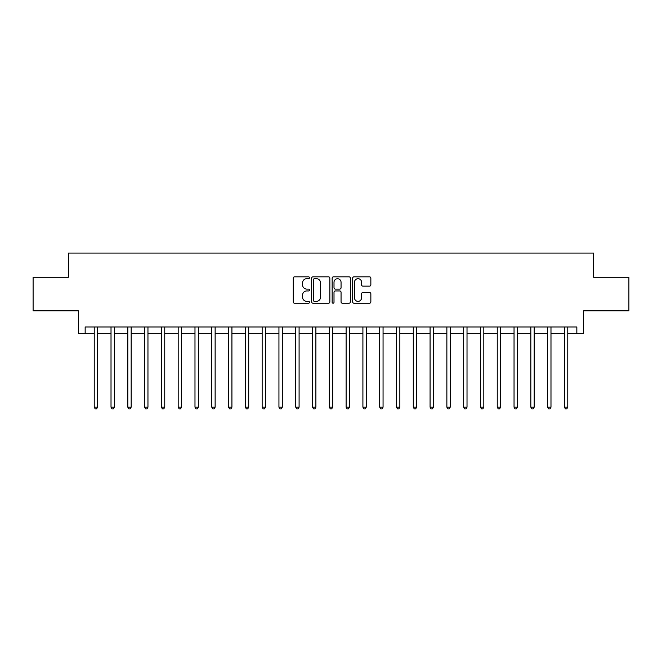 <?xml version="1.0" encoding="UTF-8"?>
<svg xmlns="http://www.w3.org/2000/svg" width="662" height="662" viewBox="0 0 662 662"><rect width="100%" height="100%" fill="white"/><g stroke="black" fill="none" stroke-linecap="round" stroke-linejoin="round"><path stroke-width="0.99" d="M309.51 277.759A0.927 0.927 0 0 0 308.583 276.84L294.573 276.84A1.316 1.316 0 0 0 293.258 278.156L293.258 301.897A1.316 1.316 0 0 0 294.573 303.213L308.583 303.213A0.927 0.927 0 0 0 309.51 302.286A0.927 0.927 0 0 0 308.583 301.367L306.771 301.367A4.22 4.22 0 0 1 302.551 297.147L302.551 295.169A4.22 4.22 0 0 1 306.771 290.949L308.583 290.949A0.927 0.927 0 0 0 309.51 290.022A0.927 0.927 0 0 0 308.583 289.104L306.771 289.104A4.22 4.22 0 0 1 302.551 284.883L302.551 282.906A4.22 4.22 0 0 1 306.771 278.685L308.583 278.685A0.927 0.927 0 0 0 309.51 277.759M369.537 286.133A1.316 1.316 0 0 0 370.852 284.817L370.852 278.156A1.316 1.316 0 0 0 369.537 276.84L353.98 276.84A1.316 1.316 0 0 0 352.656 278.156L352.656 301.897A1.316 1.316 0 0 0 353.98 303.213L369.537 303.213A1.316 1.316 0 0 0 370.852 301.897L370.852 293.854A1.316 1.316 0 0 0 369.537 292.53L362.875 292.53A1.316 1.316 0 0 0 361.56 293.854L361.56 297.842A3.525 3.525 0 0 1 358.034 301.367A3.525 3.525 0 0 1 354.501 297.842L354.501 282.211A3.525 3.525 0 0 1 358.034 278.685A3.525 3.525 0 0 1 361.56 282.211L361.56 284.817A1.316 1.316 0 0 0 362.875 286.133L369.537 286.133M85.158 333.689L85.158 326.97L576.842 326.97L576.842 333.689L583.561 333.689L583.561 310.85L628.9 310.85L628.9 277.262L593.632 277.262L593.632 253.083L68.368 253.083L68.368 277.262L33.1 277.262L33.1 310.85L78.439 310.85L78.439 333.689L94.227 333.689M329.85 278.156A1.316 1.316 0 0 0 328.526 276.84L312.969 276.84A1.316 1.316 0 0 0 311.653 278.156L311.653 301.897A1.316 1.316 0 0 0 312.969 303.213L328.526 303.213A1.316 1.316 0 0 0 329.85 301.897L329.85 278.156M333.474 276.84L349.031 276.84A1.316 1.316 0 0 1 350.347 278.156L350.347 301.897A1.316 1.316 0 0 1 349.031 303.213L342.37 303.213A1.316 1.316 0 0 1 341.054 301.897L341.054 292.265A1.316 1.316 0 0 0 339.738 290.949L335.32 290.949A1.316 1.316 0 0 0 334.004 292.265L334.004 302.286A0.927 0.927 0 0 1 333.077 303.213A0.927 0.927 0 0 1 332.15 302.286L332.15 278.156A1.316 1.316 0 0 1 333.474 276.84M97.587 333.689L111.017 333.689M114.377 333.689L127.807 333.689M131.167 333.689L144.606 333.689M147.957 333.689L161.396 333.689M164.755 333.689L178.186 333.689M181.545 333.689L194.984 333.689M198.335 333.689L211.774 333.689M215.133 333.689L228.564 333.689M231.923 333.689L245.362 333.689M248.713 333.689L262.152 333.689M265.512 333.689L278.942 333.689M282.302 333.689L295.732 333.689M299.092 333.689L312.53 333.689M315.89 333.689L329.32 333.689M332.68 333.689L346.11 333.689M349.47 333.689L362.908 333.689M366.268 333.689L379.698 333.689M383.058 333.689L396.488 333.689M399.848 333.689L413.287 333.689M416.638 333.689L430.077 333.689M433.436 333.689L446.867 333.689M450.226 333.689L463.665 333.689M467.016 333.689L480.455 333.689M483.814 333.689L497.245 333.689M500.604 333.689L514.043 333.689M517.394 333.689L530.833 333.689M534.193 333.689L547.623 333.689M550.983 333.689L564.413 333.689M567.773 333.689L576.842 333.689M314.417 278.685A0.927 0.927 0 0 0 313.498 279.612L313.498 300.44A0.927 0.927 0 0 0 314.417 301.367L316.328 301.367A4.22 4.22 0 0 0 320.549 297.147L320.549 282.906A4.22 4.22 0 0 0 316.328 278.685L314.417 278.685M341.054 282.277A3.525 3.525 0 0 0 337.529 278.752A3.525 3.525 0 0 0 334.004 282.277L334.004 287.788A1.316 1.316 0 0 0 335.32 289.104L339.738 289.104A1.316 1.316 0 0 0 341.054 287.788L341.054 282.277M97.753 326.97L97.678 327.144A1.341 1.341 0 0 0 97.587 327.64L97.587 407.171L94.227 407.171L94.227 327.64A1.341 1.341 0 0 0 94.128 327.144L94.062 326.97M97.587 407.171L96.578 408.917L95.229 408.917L94.227 407.171M114.543 326.97L114.476 327.144A1.341 1.341 0 0 0 114.377 327.64L114.377 407.171L111.017 407.171L111.017 327.64A1.341 1.341 0 0 0 110.918 327.144L110.852 326.97M114.377 407.171L113.368 408.917L112.027 408.917L111.017 407.171M131.333 326.97L131.266 327.144A1.341 1.341 0 0 0 131.167 327.64L131.167 407.171L127.807 407.171L127.807 327.64A1.341 1.341 0 0 0 127.716 327.144L127.642 326.97M131.167 407.171L130.157 408.917L128.817 408.917L127.807 407.171M148.131 326.97L148.056 327.144A1.341 1.341 0 0 0 147.957 327.64L147.957 407.171L144.606 407.171L144.606 327.64A1.341 1.341 0 0 0 144.506 327.144L144.44 326.97M147.957 407.171L146.956 408.917L145.607 408.917L144.606 407.171M164.921 326.97L164.855 327.144A1.341 1.341 0 0 0 164.755 327.64L164.755 407.171L161.396 407.171L161.396 327.64A1.341 1.341 0 0 0 161.296 327.144L161.23 326.97M164.755 407.171L163.746 408.917L162.405 408.917L161.396 407.171M181.711 326.97L181.645 327.144A1.341 1.341 0 0 0 181.545 327.64L181.545 407.171L178.186 407.171L178.186 327.64A1.341 1.341 0 0 0 178.095 327.144L178.02 326.97M181.545 407.171L180.536 408.917L179.195 408.917L178.186 407.171M198.501 326.97L198.435 327.144A1.341 1.341 0 0 0 198.335 327.64L198.335 407.171L194.984 407.171L194.984 327.64A1.341 1.341 0 0 0 194.885 327.144L194.818 326.97M198.335 407.171L197.334 408.917L195.985 408.917L194.984 407.171M215.299 326.97L215.224 327.144A1.341 1.341 0 0 0 215.133 327.64L215.133 407.171L211.774 407.171L211.774 327.64A1.341 1.341 0 0 0 211.675 327.144L211.608 326.97M215.133 407.171L214.124 408.917L212.783 408.917L211.774 407.171M232.089 326.97L232.023 327.144A1.341 1.341 0 0 0 231.923 327.64L231.923 407.171L228.564 407.171L228.564 327.64A1.341 1.341 0 0 0 228.464 327.144L228.398 326.97M231.923 407.171L230.914 408.917L229.573 408.917L228.564 407.171M248.879 326.97L248.813 327.144A1.341 1.341 0 0 0 248.713 327.64L248.713 407.171L245.362 407.171L245.362 327.64A1.341 1.341 0 0 0 245.263 327.144L245.188 326.97M248.713 407.171L247.712 408.917L246.363 408.917L245.362 407.171M265.677 326.97L265.603 327.144A1.341 1.341 0 0 0 265.512 327.64L265.512 407.171L262.152 407.171L262.152 327.64A1.341 1.341 0 0 0 262.053 327.144L261.987 326.97M265.512 407.171L264.502 408.917L263.162 408.917L262.152 407.171M282.467 326.97L282.401 327.144A1.341 1.341 0 0 0 282.302 327.64L282.302 407.171L278.942 407.171L278.942 327.64A1.341 1.341 0 0 0 278.843 327.144L278.776 326.97M282.302 407.171L281.292 408.917L279.952 408.917L278.942 407.171M299.257 326.97L299.191 327.144A1.341 1.341 0 0 0 299.092 327.64L299.092 407.171L295.732 407.171L295.732 327.64A1.341 1.341 0 0 0 295.641 327.144L295.566 326.97M299.092 407.171L298.09 408.917L296.742 408.917L295.732 407.171M316.055 326.97L315.981 327.144A1.341 1.341 0 0 0 315.89 327.64L315.89 407.171L312.53 407.171L312.53 327.64A1.341 1.341 0 0 0 312.431 327.144L312.365 326.97M315.89 407.171L314.88 408.917L313.54 408.917L312.53 407.171M332.845 326.97L332.779 327.144A1.341 1.341 0 0 0 332.68 327.64L332.68 407.171L329.32 407.171L329.32 327.64A1.341 1.341 0 0 0 329.221 327.144L329.155 326.97M332.68 407.171L331.67 408.917L330.33 408.917L329.32 407.171M349.635 326.97L349.569 327.144A1.341 1.341 0 0 0 349.47 327.64L349.47 407.171L346.11 407.171L346.11 327.64A1.341 1.341 0 0 0 346.019 327.144L345.945 326.97M349.47 407.171L348.46 408.917L347.12 408.917L346.11 407.171M366.434 326.97L366.359 327.144A1.341 1.341 0 0 0 366.268 327.64L366.268 407.171L362.908 407.171L362.908 327.64A1.341 1.341 0 0 0 362.809 327.144L362.743 326.97M366.268 407.171L365.258 408.917L363.91 408.917L362.908 407.171M383.224 326.97L383.157 327.144A1.341 1.341 0 0 0 383.058 327.64L383.058 407.171L379.698 407.171L379.698 327.64A1.341 1.341 0 0 0 379.599 327.144L379.533 326.97M383.058 407.171L382.048 408.917L380.708 408.917L379.698 407.171M400.013 326.97L399.947 327.144A1.341 1.341 0 0 0 399.848 327.64L399.848 407.171L396.488 407.171L396.488 327.64A1.341 1.341 0 0 0 396.397 327.144L396.323 326.97M399.848 407.171L398.838 408.917L397.498 408.917L396.488 407.171M416.812 326.97L416.737 327.144A1.341 1.341 0 0 0 416.638 327.64L416.638 407.171L413.287 407.171L413.287 327.64A1.341 1.341 0 0 0 413.187 327.144L413.121 326.97M416.638 407.171L415.637 408.917L414.288 408.917L413.287 407.171M433.602 326.97L433.536 327.144A1.341 1.341 0 0 0 433.436 327.64L433.436 407.171L430.077 407.171L430.077 327.64A1.341 1.341 0 0 0 429.977 327.144L429.911 326.97M433.436 407.171L432.427 408.917L431.086 408.917L430.077 407.171M450.392 326.97L450.326 327.144A1.341 1.341 0 0 0 450.226 327.64L450.226 407.171L446.867 407.171L446.867 327.64A1.341 1.341 0 0 0 446.776 327.144L446.701 326.97M450.226 407.171L449.217 408.917L447.876 408.917L446.867 407.171M467.182 326.97L467.115 327.144A1.341 1.341 0 0 0 467.016 327.64L467.016 407.171L463.665 407.171L463.665 327.64A1.341 1.341 0 0 0 463.566 327.144L463.499 326.97M467.016 407.171L466.015 408.917L464.666 408.917L463.665 407.171M483.98 326.97L483.905 327.144A1.341 1.341 0 0 0 483.814 327.64L483.814 407.171L480.455 407.171L480.455 327.64A1.341 1.341 0 0 0 480.355 327.144L480.289 326.97M483.814 407.171L482.805 408.917L481.464 408.917L480.455 407.171M500.77 326.97L500.704 327.144A1.341 1.341 0 0 0 500.604 327.64L500.604 407.171L497.245 407.171L497.245 327.64A1.341 1.341 0 0 0 497.145 327.144L497.079 326.97M500.604 407.171L499.595 408.917L498.254 408.917L497.245 407.171M517.56 326.97L517.494 327.144A1.341 1.341 0 0 0 517.394 327.64L517.394 407.171L514.043 407.171L514.043 327.64A1.341 1.341 0 0 0 513.944 327.144L513.869 326.97M517.394 407.171L516.393 408.917L515.044 408.917L514.043 407.171M534.358 326.97L534.284 327.144A1.341 1.341 0 0 0 534.193 327.64L534.193 407.171L530.833 407.171L530.833 327.64A1.341 1.341 0 0 0 530.734 327.144L530.667 326.97M534.193 407.171L533.183 408.917L531.843 408.917L530.833 407.171M551.148 326.97L551.082 327.144A1.341 1.341 0 0 0 550.983 327.64L550.983 407.171L547.623 407.171L547.623 327.64A1.341 1.341 0 0 0 547.524 327.144L547.457 326.97M550.983 407.171L549.973 408.917L548.633 408.917L547.623 407.171M567.938 326.97L567.872 327.144A1.341 1.341 0 0 0 567.773 327.64L567.773 407.171L564.413 407.171L564.413 327.64A1.341 1.341 0 0 0 564.322 327.144L564.247 326.97M567.773 407.171L566.771 408.917L565.422 408.917L564.413 407.171"/></g></svg>

